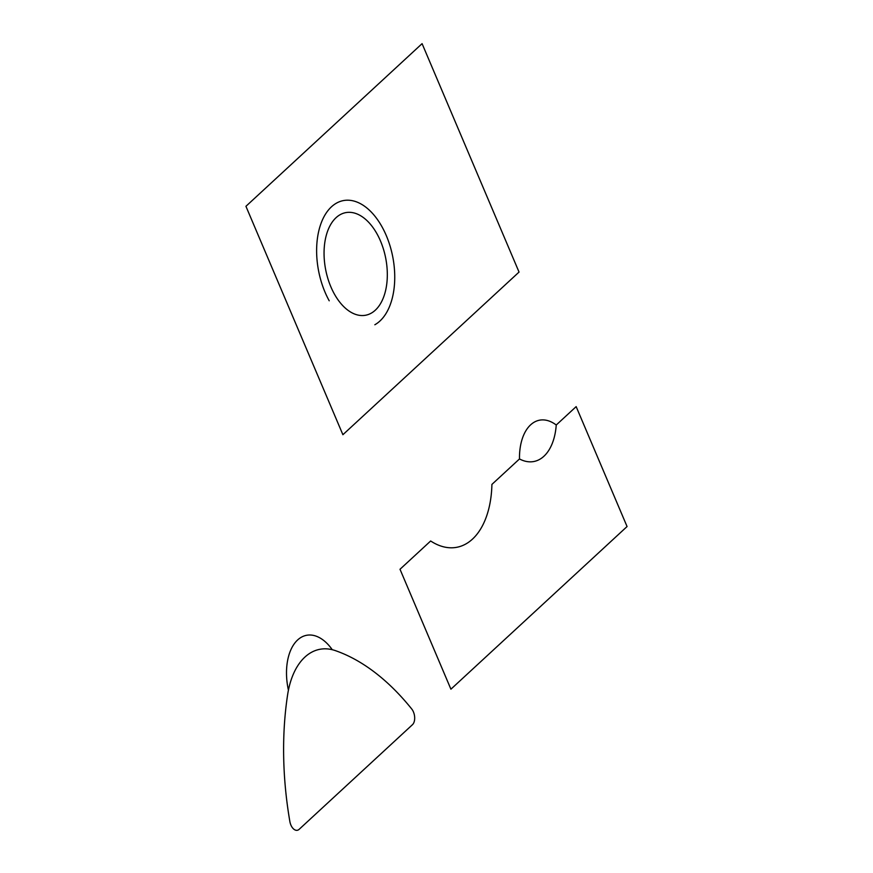 <?xml version="1.0" encoding="UTF-8"?>
<svg xmlns="http://www.w3.org/2000/svg" width="873" height="873" viewBox="0 0 873 873"><rect width="100%" height="100%" fill="white"/><g stroke="black" fill="none" stroke-linecap="round" stroke-linejoin="round"><path stroke-width="1.31" d="M491.914 484.406L519.49 458.947A54.519 31.886 -101.1 0 0 556.243 425.009L576.158 406.622L627.065 526.539L450.915 689.19L400.009 569.272L430.651 540.987A84.659 49.521 -101.1 0 0 491.914 484.406M556.243 425.009A48.386 28.307 -101.1 0 0 519.49 458.947M411.718 708.974A258.07 150.964 -101.1 0 0 335.439 650.647A80.643 47.175 -101.1 0 0 304.895 657.096A80.643 47.175 -101.1 0 0 287.61 694.81A258.07 150.964 -101.1 0 0 289.858 821.493A9.679 5.664 -101.1 0 0 299.123 829.35L412.471 724.688A9.679 5.664 -101.1 0 0 411.718 708.974M374.833 324.756A64.515 37.735 -101.1 0 0 387.547 238.678A64.515 37.735 -101.1 0 0 329.874 208.385A64.515 37.735 -101.1 0 0 329.219 300.803M330.878 286.846A52.26 30.566 -101.1 0 0 385.091 292.531A52.26 30.566 -101.1 0 0 351.088 212.423A52.26 30.566 -101.1 0 0 330.878 286.846M519.042 272.07L422.085 43.65L245.935 206.301L342.893 434.71L519.042 272.07M332.264 649.708A48.386 28.307 -101.1 0 0 297.617 639.974A48.386 28.307 -101.1 0 0 288.428 690.183"/></g></svg>
